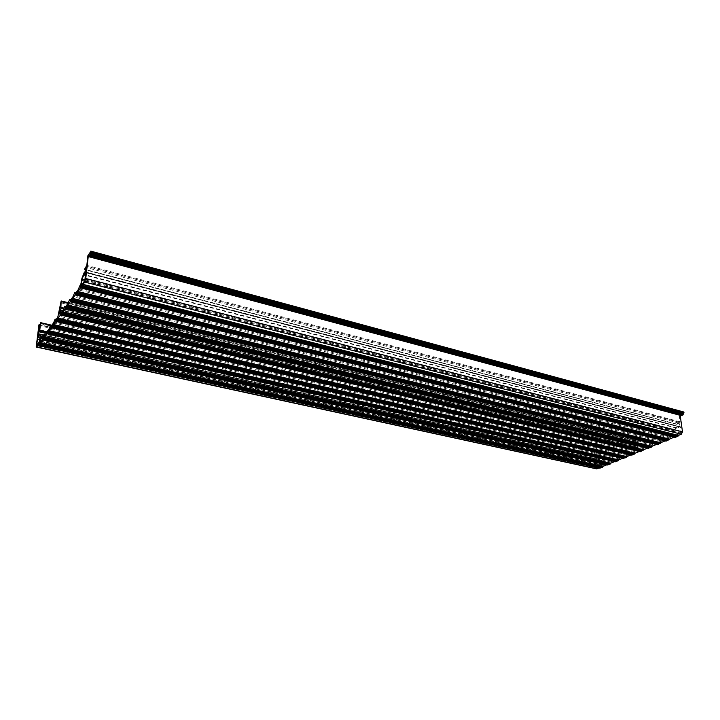 <?xml version="1.0" encoding="UTF-8"?>
<svg xmlns="http://www.w3.org/2000/svg" width="720" height="720" viewBox="0 0 720 720"><rect width="100%" height="100%" fill="white"/><g stroke="black" fill="none" stroke-linecap="round" stroke-linejoin="round"><path stroke-width="0.54" stroke-dasharray="3.6 2.7" d="M596.529 468.864L595.683 467.64L594.063 452.277L594.972 451.89L595.476 456.642L596.889 456.48L596.646 451.17L597.204 450.54L598.572 456.948L598.167 457.659L597.663 457.344C596.052 458.055 595.818 459.099 596.952 460.476L598.482 459.306L601.722 460.395L603.315 465.372L605.421 462.933L606.681 463.986L611.217 462.123L613.287 459.684L614.565 460.746L619.173 458.847L621.297 456.381L622.584 457.443L627.273 455.517L629.433 453.033L630.747 454.095L634.725 452.448L635.904 446.013L635.382 441.756L636.273 440.586L637.236 445.464L639.828 450.351L643.887 448.686L646.128 446.148L647.478 447.21L652.41 445.176L654.696 442.611L656.064 443.673L661.077 441.612L663.417 439.02L664.794 440.082L669.906 437.985L672.282 435.366L673.686 436.428L674.127 430.182L677.259 426.231L677.943 426.456C679.869 425.79 680.184 424.665 678.888 423.09L676.998 424.395L676.548 424.008L680.157 421.794L679.095 414.351L683.505 411.984M681.534 415.413L681.174 414.468L680.139 415.107M677.727 436.356L677.106 436.212M676.359 436.914L675.729 436.77M674.991 437.481L674.01 437.238M668.763 440.028L668.142 439.884M667.422 440.577L666.792 440.433M666.072 441.135L665.091 440.901M659.952 443.637L659.331 443.493M658.638 444.177L658.008 444.042M657.315 444.717L656.334 444.492M651.303 447.183L650.682 447.048M649.998 447.714L649.377 447.579M648.702 448.245L647.73 448.029M642.798 450.675L642.168 450.531M641.52 451.197L640.899 451.062M640.242 451.719L639.27 451.494M634.437 454.095L633.816 453.96M633.177 454.608L632.556 454.482M631.926 455.13L630.954 454.914M626.211 457.47L625.59 457.335M624.978 457.974L624.357 457.839M623.745 458.478L622.773 458.271M618.129 460.782L617.508 460.647M616.914 461.277L616.293 461.151M615.699 461.772L614.736 461.565M610.182 464.04L609.561 463.914M608.985 464.526L608.364 464.4M607.797 465.012L606.825 464.814M602.361 467.244L601.74 467.118M601.182 467.721L600.57 467.604M600.012 468.198L599.049 468M598.482 459.306L44.469 335.142L598.482 459.306M674.955 435.429L681.354 433.278L680.427 426.735L677.232 427.941L674.712 430.956L674.955 435.429L81.504 285.255M637.146 450.387C638.424 449.217 638.487 448.146 637.353 447.174C635.589 447.876 635.328 448.965 636.552 450.441L637.146 450.387M602.181 465.399L601.821 462.06L599.148 460.692L596.484 461.709L595.962 462.798L596.871 467.937L602.181 465.399L39.564 341.298M598.86 460.719L39.51 335.853M596.484 461.709L39.987 338.049M599.184 460.701L39.213 335.664L599.148 460.692M601.434 461.466L40.086 336.222M601.821 462.06L40.14 336.933M680.04 426.762L85.959 272.241M680.895 427.356L85.95 272.772M681.651 432.675L85.14 279.846M681.354 433.278L84.861 280.737M675.378 435.735L81.333 285.489M650.889 446.958L66.861 306.306M651.015 446.976L66.843 306.279L650.97 446.949M656.694 444.348L70.272 301.482M656.829 444.357L70.263 301.455L656.784 444.339M658.215 443.952L71.1 300.609L658.35 443.97M659.538 443.412L71.874 299.574L659.664 443.43M665.442 440.757L75.366 294.633L665.577 440.766M666.99 440.352L76.221 293.733M667.125 440.37L76.203 293.706M668.331 439.803L77.004 292.68M668.466 439.821L76.995 292.644L668.43 439.794M674.343 437.103L80.586 287.613L674.478 437.112M675.918 436.689L81.468 286.695M676.062 436.707L81.45 286.659L676.017 436.689M677.286 436.131L82.269 285.606M677.43 436.14L82.26 285.57L677.385 436.122M680.427 414.72L88.974 255.789M680.976 414.486L89.01 255.267M681.399 414.774L89.001 255.51M681.462 415.215L88.938 256.095M679.392 413.757L88.227 254.619M679.095 414.351L87.939 255.501M680.157 421.794L86.823 265.365M679.581 422.37L86.481 266.31M676.548 424.008L84.528 269.253M676.656 424.305L84.51 269.631L676.647 424.305M676.998 424.395L85.842 269.982M677.223 424.242L85.914 269.694M677.502 426.195L84.951 272.115M677.259 426.231L84.384 272.106M674.127 430.182L81.945 278.226M673.56 432.252L81.198 281.178M674.055 435.798L80.658 285.894L672.282 435.366M673.758 436.392L80.379 286.767M673.686 436.428L80.334 286.83M673.101 436.149L80.433 286.677M670.347 437.283L78.489 288.774M669.906 437.985L78.111 289.827M664.794 440.082L75.123 293.85M664.218 439.812L75.24 293.688M661.518 440.919L73.323 295.731M661.077 441.612L72.954 296.766M656.064 443.673L70.038 300.699M655.497 443.403L70.155 300.537M652.842 444.492L68.283 302.526M652.41 445.176L67.923 303.552M647.478 447.21L65.079 307.386M646.929 446.931L65.205 307.215M644.319 448.011L63.369 309.159M643.887 448.686L63.009 310.158M639.828 450.351L60.687 313.299M639.243 449.91L60.957 312.93M639 447.957L62.631 310.68M637.668 446.076L63.468 308.691M637.236 445.464L63.648 308.025M636.714 441.189L68.049 303.327M635.382 441.756L60.462 302.715M635.904 446.013L59.769 308.322M635.661 446.904L59.454 309.573M634.905 449.649L58.482 313.425M635.148 451.602L58.167 315.981M634.725 452.448L57.771 317.223M630.747 454.095L55.503 320.274M630.216 453.816L55.638 320.094M627.687 454.851L53.883 321.948M627.273 455.517L53.541 322.929M622.584 457.443L50.886 326.493M622.071 457.173L51.03 326.313M619.587 458.19L49.302 328.122M619.173 458.847L48.969 329.085M614.565 460.746L46.377 332.568M614.061 460.467L46.521 332.379M611.622 461.475L44.829 334.152M611.217 462.123L44.496 335.106M606.681 463.986L41.967 338.508M606.177 463.716L42.111 338.319M603.783 464.706L40.464 340.047M603.378 465.345L40.131 340.983M603.315 465.372L40.095 341.037M602.964 465.084L40.248 340.767M602.595 461.736L43.146 336.924M601.722 460.395L44.154 335.574M598.302 459.45L39.078 334.188M598.104 457.623L45.09 333.09M598.311 457.587L45.126 332.991M649.719 447.507L66.096 307.287L649.593 447.489M648.225 447.885L65.286 308.133M648.099 447.876L65.295 308.16M642.519 450.459L61.956 312.858M642.393 450.45L61.965 312.876M641.241 450.981L61.227 313.839M641.115 450.972L61.236 313.866M639.774 451.359L60.435 314.658L639.729 451.332M639.648 451.341L60.444 314.685M634.158 453.888L57.186 319.275L634.032 453.87M632.907 454.401L56.466 320.229L632.862 454.383M632.781 454.383L56.475 320.256M631.467 454.77L55.701 321.03L631.341 454.752M625.95 457.254L52.524 325.539L625.896 457.236M625.824 457.245L52.533 325.557M624.708 457.767L51.822 326.475L624.591 457.749M623.295 458.118L51.075 327.249L623.25 458.1M51.075 327.267L623.169 458.1M617.868 460.566L47.97 331.659L617.823 460.548M617.751 460.557L47.97 331.677M616.653 461.07L47.286 332.577L616.536 461.052M615.258 461.421L46.557 333.324M46.557 333.342L615.141 461.403M609.921 463.824L43.515 337.635L609.804 463.815M608.733 464.319L42.849 338.535L608.616 464.301M607.356 464.661L42.138 339.264L607.311 464.634M607.239 464.643L42.138 339.282M602.109 467.028L39.168 343.485M601.992 467.019L39.177 343.494M600.939 467.514L38.52 344.358L600.894 467.487M600.822 467.496L38.52 344.367M599.589 467.847L37.818 345.069L599.544 467.82M599.472 467.829L37.827 345.078M595.683 467.64L36.063 345.573M594.063 452.277L38.7 325.575M594.324 451.737L38.943 324.801M594.621 451.602L39.978 324.774M594.972 451.89L39.942 325.044M595.476 456.642L38.664 331.119M595.827 456.93L38.484 331.362M596.889 456.48L39.078 330.543M597.15 455.931L39.321 329.769M596.646 451.17L40.14 323.577M596.907 450.621L40.374 322.803M597.06 450.558L51.786 325.287M597.411 450.837L51.615 325.521M597.987 456.309L45.828 331.497M598.149 456.588L45.612 331.785M598.572 456.948L45.45 332.109M598.554 457.272L45.288 332.514M674.46 431.883L84.528 281.169M674.712 430.956L85.131 279.927M677.232 427.941L85.707 274.878M676.89 428.211L85.653 275.373M595.962 462.798L39.78 339.66M596.439 467.325L37.053 345.132M597.141 467.91L36.675 345.645M601.92 465.948L39.321 342.081M680.427 426.735L85.851 272.034M675.189 435.744L81.234 285.552M637.353 447.174L60.201 309.564M636.552 450.441L59.112 314.127M658.305 443.952L71.073 300.564M659.628 443.403L71.838 299.529M665.532 440.748L75.339 294.588M667.08 440.352L76.185 293.688M674.442 437.094L80.559 287.568M681.174 414.468L88.956 255.15M679.662 422.406L86.436 266.319M679.149 422.172L86.562 266.211M678.888 423.09L85.896 267.444M677.943 426.456L84.69 272.25M677.439 426.159L84.969 272.088M673.407 436.446L80.199 286.929M664.524 440.109L74.988 293.94M663.417 439.02L75.762 292.995M655.803 443.7L69.912 300.789M654.696 442.611L70.686 299.826M647.226 447.228L64.953 307.467M646.128 446.148L65.727 306.504M639.585 450.378L60.57 313.38M636.273 440.586L68.256 302.679M630.504 454.113L55.395 320.355M629.433 453.033L56.169 319.374M622.359 457.47L50.778 326.574M621.297 456.381L51.561 325.593M614.349 460.764L46.278 332.649M613.287 459.684L47.052 331.659M606.465 464.013L41.868 338.58M605.421 462.933L42.651 337.59M603.171 465.39L40.032 341.082M597.663 457.344L39.249 331.524M596.952 460.476L38.241 335.826M598.167 457.659L45.081 333.117M649.674 447.489L66.078 307.269M648.18 447.867L65.268 308.115M642.474 450.441L61.938 312.84M641.196 450.963L61.209 313.821M634.113 453.861L57.168 319.248M631.422 454.743L55.683 321.012M624.663 457.74L51.804 326.457M616.608 461.043L47.268 332.55M615.213 461.394L46.539 333.306M609.876 463.806L43.506 337.617M608.688 464.292L42.84 338.508M602.064 467.01L39.15 343.458M594.765 451.593L39.987 324.711M595.683 456.948L38.421 331.407M597.204 450.54L51.831 325.224M596.871 467.937L36.549 345.735"/><path stroke-width="1.08" d="M90.837 251.226L683.703 411.966L683.991 412.713L682.794 415.116L681.534 415.413M680.139 415.107L682.497 431.847L681.3 434.25L678.465 435.411L677.772 436.374L82.242 285.552L37.989 345.456L36.18 347.031L38.943 324.801L38.484 331.362L40.563 322.983L39.681 331.245L38.997 331.695L38.232 335.826L39.195 333.963L40.455 334.746L40.095 341.037L41.616 337.356L41.967 338.508L44.496 335.106L46.008 331.425L46.377 332.568L48.969 329.085L50.508 325.35L50.886 326.493L53.541 322.929L55.116 319.131L55.503 320.274L57.771 317.223L61.146 300.951L60.687 313.299L63.009 310.158L64.665 306.243L65.079 307.386L67.923 303.552L69.606 299.565L70.038 300.699L72.954 296.766L74.682 292.725L75.123 293.85L78.111 289.827L79.875 285.705L80.379 286.767L81.945 278.226L84.384 272.106L85.041 272.007C85.986 270.045 86.265 268.524 85.896 267.444L84.528 269.253L86.823 265.365L87.939 255.501L90.828 251.469L89.631 255.627L88.983 256.455L88.956 255.15L88.245 256.563L85.752 278.514L84.609 282.078L82.377 285.813L677.772 436.374M677.106 436.212L676.404 436.941L81.594 286.884L676.404 436.941M675.729 436.77L675.036 437.499L80.793 287.973L675.036 437.499M674.01 437.238L669.492 439.092L668.808 440.046L77.13 292.878M668.142 439.884L667.458 440.604L76.347 293.94M666.792 440.433L666.117 441.153L75.564 294.993M665.091 440.901L660.672 442.719L659.997 443.664L71.991 299.781M659.331 443.493L658.674 444.204L71.226 300.816M658.008 444.042L657.36 444.744L70.461 301.842M656.334 444.492L652.005 446.274L651.348 447.21L66.978 306.513M650.682 447.048L650.043 447.741L66.231 307.521M649.377 447.579L648.747 448.272L65.484 308.529L648.747 448.272M647.73 448.029L643.482 449.766L642.843 450.693L62.091 313.092M642.168 450.531L641.565 451.215L61.353 314.073M640.899 451.062L640.287 451.737L60.624 315.054L640.287 451.737M639.27 451.494L635.112 453.204L634.482 454.122L57.312 319.509M633.816 453.96L633.222 454.635L56.592 320.463M632.556 454.482L631.971 455.148L55.881 321.426M630.954 454.914L626.886 456.579L626.256 457.488L52.641 325.773M625.59 457.335L625.023 457.992L51.948 326.709L625.023 457.992M624.357 457.839L623.79 458.496L51.246 327.645M622.773 458.271L618.786 459.9L618.174 460.8L48.087 331.893M617.508 460.647L616.959 461.295L47.403 332.811L616.959 461.295M616.293 461.151L615.744 461.799L46.728 333.72L615.744 461.799M614.736 461.565L610.83 463.167L610.227 464.058L43.632 337.869M609.561 463.914L609.03 464.553L42.966 338.769M608.364 464.4L607.842 465.039L42.3 339.66L607.842 465.039M606.825 464.814L603 466.38L602.406 467.262L39.285 343.719M601.74 467.118L601.236 467.748L38.628 344.592L601.236 467.748M600.57 467.604L600.057 468.225L37.98 345.465M599.049 468L596.529 468.864L36.189 347.031M37.746 337.554L39.195 335.664L40.086 336.222L39.564 341.298L36.54 345.735L37.746 337.554L39.987 338.049M85.653 272.169L84.861 280.737L81.234 285.552L82.062 279.144L83.997 274.428L85.959 272.241M59.391 313.92L60.201 309.564L59.391 313.92M71.199 300.825L658.674 444.204M71.973 299.79L659.997 443.664M76.32 293.949L667.458 440.604M84.969 272.088L84.492 271.962L84.951 272.115M39.195 333.963L44.469 335.142L39.195 333.963M39.51 335.853L39.06 335.754M650.241 447.615L66.33 307.323M650.448 447.21L66.519 306.729M650.556 447.093L66.6 306.549M651.546 447.084L67.077 306.315M651.888 446.382L67.401 305.298M652.005 446.274L67.482 305.118M657.558 444.618L70.56 301.644M657.765 444.204L70.749 301.032M657.882 444.096L70.83 300.852M658.881 444.078L71.325 300.609M659.088 443.664L71.523 300.006M659.196 443.547L71.604 299.826M660.204 443.538L72.099 299.583M660.555 442.827L72.423 298.539M660.672 442.719L72.504 298.359M666.324 441.027L75.663 294.786M666.531 440.613L75.861 294.174M666.648 440.496L75.942 293.985M667.665 440.478L76.446 293.733M667.872 440.064L76.644 293.112M667.989 439.947L76.725 292.932M669.015 439.929L77.238 292.671M669.375 439.209L77.571 291.618M669.492 439.092L77.661 291.429M675.243 437.373L80.901 287.757M675.459 436.95L81.099 287.136M675.576 436.833L81.18 286.947M676.611 436.815L81.702 286.677M676.827 436.392L81.9 286.047M676.944 436.275L81.99 285.867M677.988 436.248L82.512 285.588M678.348 435.528L82.854 284.517M678.465 435.411L82.935 284.328M681.3 434.25L84.609 282.078M682.497 431.847L85.752 278.514M680.13 415.314L88.245 256.563M681.885 415.503L89.082 256.383M682.794 415.116L89.631 255.627M683.1 414.513L89.91 254.736M683.028 414.072L89.982 254.151M683.334 413.469L90.261 253.26M683.694 413.316L90.477 252.954M683.991 412.713L90.765 252.063M683.928 412.263L90.828 251.469M85.842 269.982L84.663 269.676M85.914 269.694L84.807 269.406M60.957 312.93L60.507 312.822M62.631 310.68L60.822 310.248M63.468 308.691L60.597 308.007M63.648 308.025L60.525 307.278M68.049 303.327L61.218 301.671M43.146 336.924L40.563 336.348M44.154 335.574L40.455 334.746M45.09 333.09L39.447 331.821M45.126 332.991L39.492 331.722M600.228 468.108L38.061 345.294M601.407 467.631L38.709 344.421M602.577 467.154L39.366 343.548M608.013 464.922L42.381 339.48M609.21 464.436L43.047 338.589M610.407 463.941L43.713 337.698M615.924 461.682L46.809 333.54M617.139 461.187L47.493 332.631M618.354 460.683L48.168 331.713M623.979 458.379L51.336 327.456M625.203 457.875L52.038 326.529M626.445 457.371L52.731 325.584M632.16 455.031L55.971 321.237M633.411 454.518L56.682 320.274M634.671 454.005L57.402 319.32M640.476 451.62L60.723 314.856M641.754 451.098L61.452 313.875M643.032 450.576L62.181 312.894M649.26 447.624L65.844 307.557M649.152 447.741L65.772 307.737M648.945 448.146L65.583 308.331M643.482 449.766L62.577 311.706M643.374 449.883L62.496 311.886M642.069 450.576L61.713 313.11M641.952 450.693L61.632 313.29M640.791 451.098L60.984 314.091M640.683 451.215L60.903 314.271M635.112 453.204L57.789 318.15M635.004 453.312L57.717 318.321M633.717 454.005L56.943 319.518M633.609 454.113L56.871 319.698M632.466 454.518L56.232 320.481M632.358 454.626L56.151 320.652M626.886 456.579L53.118 324.432M626.778 456.687L53.037 324.603M625.509 457.371L52.29 325.782M625.401 457.479L52.218 325.953M624.276 457.875L51.597 326.718M624.168 457.983L51.516 326.889M618.786 459.9L48.555 330.57M618.687 460.008L48.474 330.741M617.436 460.683L47.745 331.893M617.328 460.791L47.664 332.064M616.23 461.178L47.061 332.811M616.122 461.286L46.989 332.973M610.83 463.167L44.091 336.573M610.722 463.275L44.019 336.735M609.498 463.932L43.299 337.869M609.399 464.04L43.227 338.031M608.31 464.427L42.633 338.76M608.202 464.535L42.561 338.922M603 466.38L39.726 342.441M602.901 466.488L39.654 342.603M601.695 467.136L38.952 343.701M601.596 467.244L38.88 343.872M600.525 467.622L38.304 344.583M600.417 467.73L38.232 344.745M597.078 468.81L36.45 346.851M39.978 324.774L39.213 324.594M39.942 325.044L39.204 324.873M51.786 325.287L40.572 322.704M51.615 325.521L40.563 322.983M45.828 331.497L39.627 330.093M45.612 331.785L39.636 330.435M45.45 332.109L39.753 330.822M45.288 332.514L39.681 331.245M84.528 281.169L81.729 280.458M85.131 279.927L82.062 279.144M85.707 274.878L83.997 274.428M85.653 275.373L83.763 274.878M39.78 339.66L37.26 339.102M37.053 345.132L36.477 345.006M650.043 447.741L66.204 307.53M651.348 447.21L66.951 306.522M657.36 444.744L70.434 301.851M666.117 441.153L75.537 295.002M668.808 440.046L77.112 292.887M681.687 415.521L88.983 256.455M683.703 411.966L90.783 251.118M80.658 285.903L79.875 285.705M75.762 292.995L74.682 292.725M70.686 299.826L69.606 299.565M65.727 306.504L64.665 306.243M68.256 302.679L61.146 300.951M56.169 319.374L55.116 319.131M51.561 325.593L50.508 325.35M47.052 331.659L46.008 331.425M42.651 337.59L41.616 337.356M45.081 333.117L39.411 331.848M600.057 468.225L37.953 345.474M602.406 467.262L39.258 343.728M609.03 464.553L42.939 338.778M610.227 464.058L43.605 337.887M618.174 460.8L48.06 331.902M623.79 458.496L51.228 327.654M626.256 457.488L52.614 325.782M631.971 455.148L55.854 321.435M633.222 454.635L56.565 320.472M634.482 454.122L57.285 319.518M641.565 451.215L61.326 314.082M642.843 450.693L62.064 313.101M39.987 324.711L39.177 324.522M51.831 325.224L40.536 322.632"/></g></svg>
